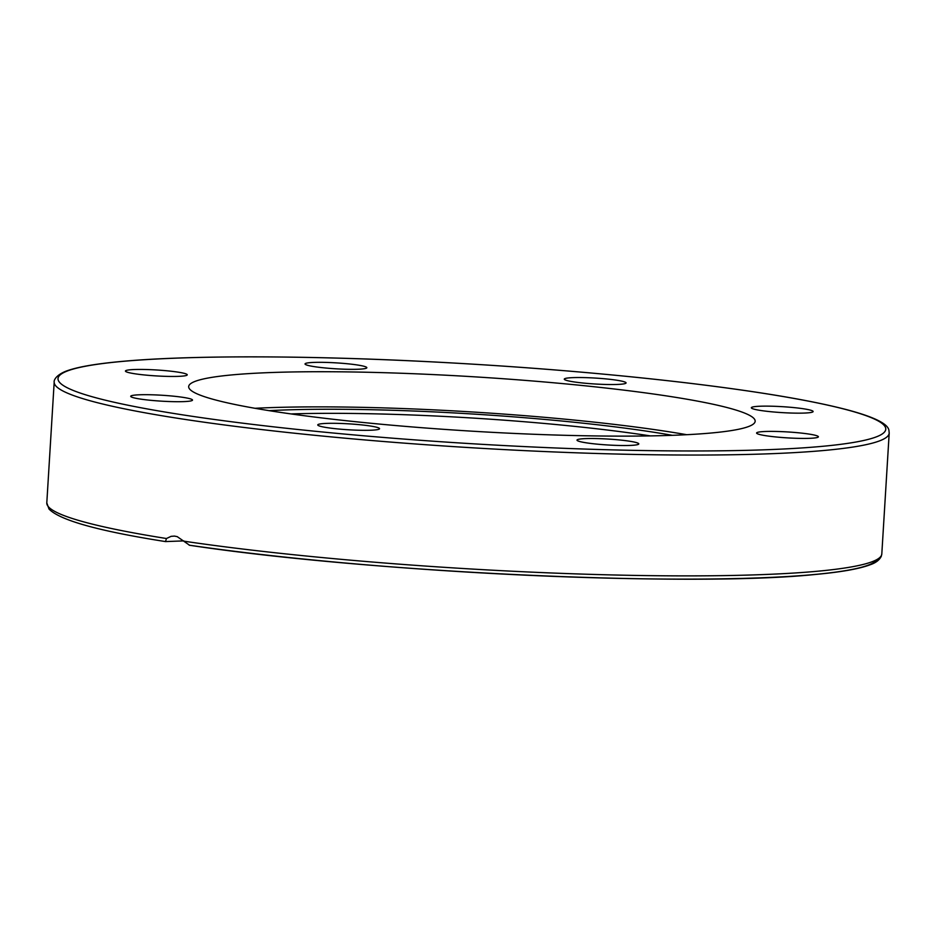 <?xml version="1.0" encoding="UTF-8"?>
<svg xmlns="http://www.w3.org/2000/svg" width="936" height="936" viewBox="0 0 936 936"><rect width="100%" height="100%" fill="white"/><g stroke="black" fill="none" stroke-linecap="round" stroke-linejoin="round"><path stroke-width="1.4" d="M183.772 540.891L165.496 541.581L166.456 538.516L171.101 536.34L174.447 536.094L177.232 536.644L189.552 545.232A414.601 39.733 3.5 0 0 623.142 578.471A414.601 39.733 3.5 0 0 877.254 559.365M184.064 541.207A418.287 40.096 -176.5 0 0 632.467 575.371A418.287 40.096 -176.5 0 0 881.806 553.948L881.279 556.312C879.407 560.079 875.71 562.887 870.199 564.747C859.295 568.889 840.82 572.142 814.8 574.517C689.762 587.457 368.632 572.387 189.212 545.208L189.552 545.232M638.797 443.828A30.958 2.972 -176.5 0 1 638.797 443.91A30.958 2.972 -176.5 0 1 608.107 444.998A30.958 2.972 -176.5 0 1 577.009 440.201A30.958 2.972 -176.5 0 1 576.997 440.119A30.958 2.972 -176.5 0 1 607.675 439.031A30.958 2.972 -176.5 0 1 638.797 443.828M370.948 430.221A30.958 2.972 -176.5 0 1 337.042 428.863A30.958 2.972 -176.5 0 1 317.76 424.921A30.958 2.972 -176.5 0 1 326.371 423.4A30.958 2.972 -176.5 0 1 360.266 424.757A30.958 2.972 -176.5 0 1 379.56 428.7A30.958 2.972 -176.5 0 1 370.948 430.221M162.244 401.205A30.958 2.972 -176.5 0 1 130.712 396.314A30.958 2.972 -176.5 0 1 160.992 395.191A30.958 2.972 -176.5 0 1 192.512 400.093A30.958 2.972 -176.5 0 1 162.244 401.205M134.948 373.792A30.958 2.972 -176.5 0 1 125.447 371.054A30.958 2.972 -176.5 0 1 144.319 369.474A30.958 2.972 -176.5 0 1 177.746 372.095A30.958 2.972 -176.5 0 1 187.247 374.833A30.958 2.972 -176.5 0 1 168.375 376.412A30.958 2.972 -176.5 0 1 134.948 373.792M305.042 364.022A30.958 2.972 -176.5 0 1 305.042 363.94A30.958 2.972 -176.5 0 1 335.72 362.84A30.958 2.972 -176.5 0 1 366.83 367.637A30.958 2.972 -176.5 0 1 366.83 367.719A30.958 2.972 -176.5 0 1 336.164 368.819A30.958 2.972 -176.5 0 1 305.042 364.022M572.89 377.629A30.958 2.972 -176.5 0 1 606.797 378.986A30.958 2.972 -176.5 0 1 626.079 382.929A30.958 2.972 -176.5 0 1 617.467 384.439A30.958 2.972 -176.5 0 1 583.573 383.081A30.958 2.972 -176.5 0 1 564.279 379.15A30.958 2.972 -176.5 0 1 572.89 377.629M781.595 406.633A30.958 2.972 -176.5 0 1 813.127 411.536A30.958 2.972 -176.5 0 1 782.847 412.659A30.958 2.972 -176.5 0 1 751.327 407.757A30.958 2.972 -176.5 0 1 781.595 406.633M808.891 434.058A30.958 2.972 -176.5 0 1 818.392 436.796A30.958 2.972 -176.5 0 1 799.519 438.376A30.958 2.972 -176.5 0 1 766.093 435.755A30.958 2.972 -176.5 0 1 756.592 433.017A30.958 2.972 -176.5 0 1 775.464 431.438A30.958 2.972 -176.5 0 1 808.891 434.058M254.966 408.295A283.772 27.202 -176.5 0 1 686.72 434.702M275.746 411.688A283.772 27.202 -176.5 0 1 188.674 386.603A283.772 27.202 -176.5 0 1 473.593 376.775A283.772 27.202 -176.5 0 1 755.165 421.247A283.772 27.202 -176.5 0 1 582.192 435.708A283.772 27.202 -176.5 0 1 275.746 411.688M182.532 419.035A418.287 40.096 3.5 0 0 634.257 454.428A418.287 40.096 3.5 0 0 889.2 433.122L888.966 430.712C888.51 424.16 875.008 417.304 848.461 410.132C812.284 400.526 758.09 391.412 685.877 382.789C606.914 373.511 521.761 366.502 430.42 361.776C305.007 355.329 187.411 355.212 120.873 361.507C94.817 363.905 76.378 367.181 65.555 371.346C53.446 376.401 53.925 382.286 54.194 382.052A418.287 40.096 3.5 0 0 182.532 419.035M166.456 538.516A418.287 40.096 -176.5 0 1 46.8 502.878L54.194 382.052M185.305 415.268A414.601 39.733 -176.5 0 1 356.71 358.699A414.601 39.733 -176.5 0 1 873.744 437.791A414.601 39.733 -176.5 0 1 185.305 415.268M290.967 413.923A259.073 24.827 -176.5 0 1 650.309 435.895M672.34 435.322A262.759 25.19 3.5 0 0 269.159 410.658M881.806 553.948L889.2 433.122M165.496 541.581C98.502 531.051 59.67 520.182 48.988 508.997L46.8 502.878"/></g></svg>
